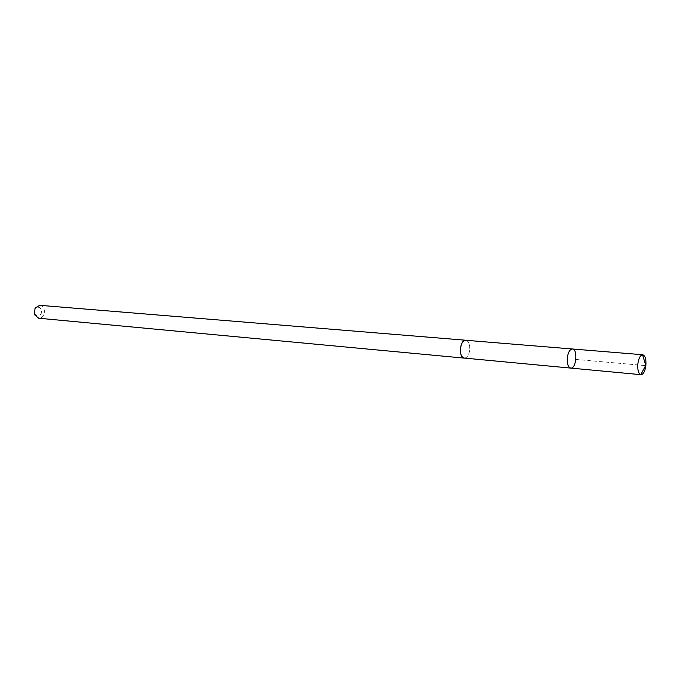 <?xml version="1.0" encoding="UTF-8"?>
<svg xmlns="http://www.w3.org/2000/svg" width="680" height="680" viewBox="0 0 680 680"><rect width="100%" height="100%" fill="white"/><g stroke="black" fill="none" stroke-linecap="round" stroke-linejoin="round"><path stroke-width="0.51" stroke-dasharray="3.4 2.55" d="M570.75 368.092C576.283 369.045 578.042 349.019 572.424 348.993M465.834 340.28C468.784 341.181 470.058 344.505 469.659 350.243C468.792 355.257 466.99 357.875 464.27 358.079M466.276 340.323C468.954 341.572 470.092 344.879 469.685 350.251C468.902 354.926 467.245 357.544 464.712 358.122M39.771 305.328C43.086 306.076 44.617 308.533 44.379 312.707C43.58 316.327 41.658 318.163 38.641 318.223M41.743 312.332C39.814 316.923 37.468 317.39 34.688 313.735L35.105 309.051C38.819 305.881 41.029 306.977 41.743 312.332M575.866 359.448L645.856 365.627M34.688 313.735L34.467 314.678M35.105 309.051L35.045 308.082"/><path stroke-width="1.02" d="M570.75 368.092L464.27 358.079C461.354 357.178 460.088 353.855 460.479 348.118C461.354 343.111 463.139 340.501 465.834 340.28L572.424 348.993C569.925 349.265 568.225 352.087 567.35 357.459C566.916 363.613 568.046 367.157 570.75 368.092C576.283 369.045 578.042 349.019 572.424 348.993C569.925 349.265 568.225 352.087 567.35 357.459C566.916 363.613 568.046 367.157 570.75 368.092L640.798 374.663C638.384 373.524 637.415 369.844 637.883 363.622C638.715 358.199 640.271 355.24 642.54 354.739L642.727 354.739C645.269 355.683 646.306 359.372 645.838 365.798C644.971 371.425 643.348 374.391 640.976 374.688M464.712 358.122L464.27 358.122C458.235 358.02 459.884 339.295 465.842 340.247L466.276 340.323M464.27 358.122L38.641 318.223L34.467 314.678L35.045 308.082L39.771 305.328L465.842 340.247M645.856 365.627L642.54 354.739M572.424 348.993L642.727 354.739M645.898 365.067L640.798 374.663"/></g></svg>

